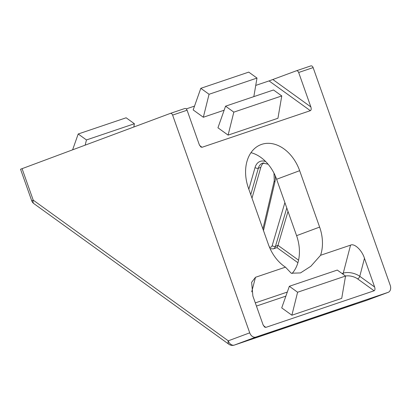 <?xml version="1.0" encoding="UTF-8"?>
<svg xmlns="http://www.w3.org/2000/svg" width="411" height="411" viewBox="0 0 411 411"><rect width="100%" height="100%" fill="white"/><g stroke="black" fill="none" stroke-linecap="round" stroke-linejoin="round"><path stroke-width="0.62" d="M263.461 325.671L265.835 327.382L374.113 290.777L357.601 278.869A9.576 4.829 14.6 0 0 345.538 276.043L297.6 292.236L291.877 315.216L281.72 307.89L289.344 286.282L297.6 292.236M289.344 286.282L337.287 270.073L345.543 276.028L341.721 298.365L291.877 315.216M225.567 106.182L273.51 89.978L281.766 95.933L277.944 118.265L228.1 135.116L217.943 127.79L225.567 106.182L233.823 112.136L228.1 135.116M199.684 145.571L202.058 147.282L310.336 110.677L269.061 80.91L296.331 70.805A2.394 1.639 -108.7 0 1 296.362 70.795A2.394 1.639 -108.7 0 1 298.663 72.49L310.86 106.927C311.435 108.889 311.261 110.138 310.336 110.677M186.224 108.91L194.526 106.105M255.745 85.411L269.061 80.91M224.144 110.215L203.332 117.253L193.175 109.927L200.804 88.319L209.06 94.273L203.332 117.253M285.465 267.155L291.214 273.212L300.492 272.93L310.865 266.246L320.585 255.282A37.103 27.044 -110.4 0 0 319.63 227.088L299.655 170.683A37.103 27.044 -110.4 0 0 261.083 144.574A37.103 27.044 -110.4 0 0 248.408 188.007L268.383 244.417A37.103 27.044 -110.4 0 0 285.465 267.155L255.498 277.286L251.63 282.295L252.883 296.033L263.05 324.752L264.633 327.094L265.835 327.382M320.585 255.282L350.552 245.151C354.39 243.055 362.04 250.294 364.47 258.314L374.637 287.027C375.212 288.99 375.038 290.238 374.113 290.777M296.393 70.784L310.793 65.919A2.394 1.639 71.3 0 1 310.829 65.904A2.394 1.639 71.3 0 1 313.131 67.599L390.229 285.332A5.985 4.362 69.6 0 1 388.19 292.334A5.985 4.362 69.6 0 1 388.097 292.365L255.848 337.077L234.398 345.065L366.648 300.359L388.097 292.365M202.058 147.282L200.856 146.994L199.273 144.651L187.082 110.215L172.615 115.106L249.718 332.833A5.985 4.362 69.6 0 0 255.848 337.077M22.06 168.633L33.214 200.142L31.709 200.743L20.55 169.234L170.282 113.421A2.394 1.639 -108.7 0 1 170.313 113.41A2.394 1.639 -108.7 0 1 172.615 115.106M263.924 162.833A12.032 8.235 -108.7 0 0 260.815 167.375L251.994 198.138M250.977 152.666A37.103 27.044 -110.4 0 1 276.618 179.268L296.593 235.673A37.103 27.044 -110.4 0 1 292.046 273.521M288.008 211.434L277.985 245.341L298.556 260.178M286.791 207.997L275.452 246.353L277.985 245.341M277.939 245.516L277.045 247.602L273.289 248.871A5.985 4.095 71.3 0 0 275.452 246.353A2.394 1.254 16.5 0 1 272.169 245.65L284.885 202.623M33.846 203.599L228.901 344.279A5.985 3.149 125.8 0 1 228.269 340.822L33.214 200.142A5.985 3.149 125.8 0 0 33.846 203.599A5.985 5.985 0 0 1 31.709 200.743M170.344 113.4L184.745 108.53A2.394 1.639 71.3 0 1 184.775 108.519A2.394 1.639 71.3 0 1 187.082 110.215M72.619 149.799L78.198 133.991L86.454 139.946L85.164 145.129M86.454 139.946L134.392 123.742L126.136 117.787L78.198 133.991M134.392 123.742L133.837 126.994M209.06 94.273L256.998 78.069L248.742 72.115L200.804 88.319M256.998 78.069L253.823 96.631M281.766 95.933L233.823 112.136M285.871 296.125L256.438 306.072M313.131 67.599L298.663 72.49M244.92 341.51A5.985 4.095 -108.7 0 0 245.002 341.479L234.316 345.096A5.985 4.095 71.3 0 0 234.398 345.065A5.985 4.362 69.6 0 1 228.269 340.822L249.718 332.833M299.655 170.683L276.618 179.268M319.63 227.088L296.593 235.673M268.085 164.195L262.706 163.059A12.032 8.235 -108.7 0 0 258.334 168.212L260.815 167.375M248.83 189.199L255.046 167.529A2.394 1.238 16 0 0 258.334 168.212L250.756 194.639M269.395 247.032A3.591 2.456 -108.7 0 0 272.169 245.65M255.046 167.529A14.426 9.874 71.3 0 1 265.814 161.693M275.159 175.605A14.426 9.874 71.3 0 1 274.938 181.878L263.482 230.571M245.09 341.454A5.985 5.985 0 0 1 245.002 341.479A5.985 4.095 -108.7 0 0 245.084 341.454L253.099 338.669A5.985 4.095 71.3 0 1 253.017 338.695M253.181 338.638A5.985 4.095 71.3 0 1 253.099 338.669L352.284 305.137A5.985 4.095 71.3 0 1 352.201 305.162M352.366 305.106A5.985 4.095 71.3 0 1 352.284 305.137L355.171 304.186A5.985 5.985 0 0 0 355.88 304.001A5.985 4.095 -108.7 0 0 355.962 303.97M366.484 300.41A5.985 4.095 -108.7 0 0 366.566 300.384A5.985 4.095 -108.7 0 0 366.648 300.359A5.985 4.362 69.6 0 0 366.74 300.323A5.985 4.362 69.6 0 0 366.828 300.287M355.803 304.022A5.985 4.095 -108.7 0 0 355.88 304.001L366.566 300.384A5.985 5.985 0 0 0 366.74 300.323L388.19 292.334M255.498 277.286L251.707 291.836M255.308 302.881L287.304 292.067M342.096 273.546L343.257 273.151L350.552 245.151M364.47 258.314L359.779 276.31L374.637 287.027M272.883 79.539L310.86 106.927M343.226 274.358A2.394 1.639 -108.7 0 1 343.257 273.151A11.97 6.037 -165.4 0 1 359.779 276.31A2.394 1.259 -54.2 0 1 357.601 278.869M274.938 181.878A2.394 1.176 -166.8 0 1 274.26 180.773L273.978 173.129M297.908 262.716L276.983 247.622M228.901 344.279A5.985 5.985 0 0 0 234.316 345.096M262.922 228.984L274.26 180.773M270.114 248.681L273.289 248.871M310.829 65.904L296.362 70.795M184.775 108.519L170.313 113.41"/></g></svg>
